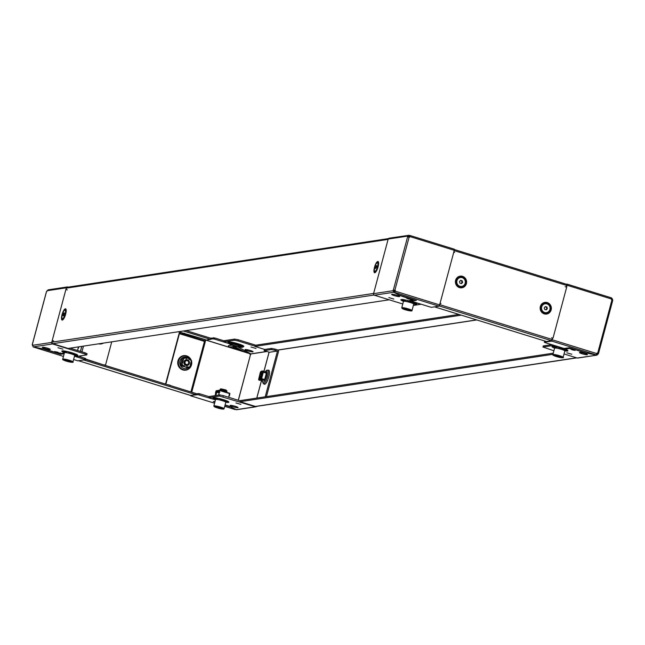 <?xml version="1.0" encoding="UTF-8"?>
<svg xmlns="http://www.w3.org/2000/svg" width="645" height="645" viewBox="0 0 645 645"><rect width="100%" height="100%" fill="white"/><g stroke="black" fill="none" stroke-linecap="round" stroke-linejoin="round"><path stroke-width="0.97" d="M454.515 249.599L566.737 284.34L566.35 286.952M552.676 337.996L551.572 340.745L546.436 341.519L434.488 306.851M439.229 305.988L440.406 303.231M454.088 252.179L454.443 249.567M565.81 349.526A6.773 0.879 15 0 1 563.472 349.219M555.522 346.962A6.773 0.879 15 0 1 554.458 346.478M571.801 354.258L566.81 352.815L571.801 354.258M587.232 354.782A4.12 0.532 -165 0 0 587.434 354.677A4.12 0.532 -165 0 0 584.16 353.25A4.12 0.532 -165 0 0 579.678 352.436A4.12 0.532 -165 0 0 579.468 352.541A4.12 0.532 -165 0 0 582.741 353.968A4.12 0.532 -165 0 0 587.232 354.782M555.676 346.744L555.256 346.591M572.099 349.816L570.809 349.114L575.155 350.404L572.099 349.816L572.212 349.397M555.031 345.68L565.81 349.066L569.511 348.502L569.68 347.857M555.014 345.72L553.628 345.244M543.332 346.115L543.082 347.034L553.579 345.438M543.082 347.034L553.902 350.799M564.036 353.936L577.211 358.015A1.234 1.177 81.4 0 0 577.71 358.056L597.06 355.121L577.211 358.015M573.179 348.937L583.902 352.549L596.56 355.081L596.649 353.887M573.115 349.203L569.511 348.502M611.363 299.183L611.468 297.982M544.686 341.181L544.348 342.253L545.122 342.616L564.012 348.461L569.374 347.744M543.388 345.905L551.685 344.648M565.197 286.759L566.713 287.049L567.116 284.131L566.399 284.235M552.636 338.133L551.806 341.1L544.404 342.229M567.116 284.131L611.363 297.837L611.379 298.966A0.887 0.839 81.4 0 0 611.936 299.99L597.73 353.017A0.887 0.839 81.4 0 0 596.754 353.565L596.157 354.75M611.936 299.99L612.75 300.368L598.544 353.396L597.367 353.065L596.931 353.92L598.012 354.25L598.479 353.42L597.367 353.065A0.887 0.839 81.4 0 0 597.23 353.049M612.581 300.231L612.645 299.643L611.508 299.635M611.831 298.111L612.645 299.643M569.382 347.76L564.496 348.502A1.177 1.121 -98.6 0 1 564.012 348.461M596.125 354.782L586.031 352.904M598.012 354.25L596.56 355.081M566.028 348.268L565.81 349.066M552.975 338.085L551.515 337.811M264.684 349.445L254.896 346.413L461.28 315.147M458.934 314.421L255.194 345.285L254.896 346.413M576.759 357.878L255.912 406.479A1.234 1.177 -98.6 0 1 255.412 406.439L240.085 401.698L240.383 400.569L553.265 353.17M552.959 354.298L240.085 401.698M388.83 297.587L393.821 299.03L388.83 297.587M391.846 294.273A4.12 0.532 15 0 1 396.336 295.079A4.12 0.532 15 0 1 399.61 296.507A4.12 0.532 15 0 1 399.408 296.611A4.12 0.532 15 0 1 394.917 295.797A4.12 0.532 15 0 1 391.644 294.37A4.12 0.532 15 0 1 391.846 294.273M454.612 252.461L453.798 252.082L454.314 249.196L410.067 235.498L409.333 236.578L409.631 235.457L408.995 235.296L408.696 236.425L409.672 236.788M410.792 299.554L406.673 298.224L410.792 299.554A1.234 1.08 118.5 0 1 410.284 299.28M413.356 305.448L420.863 304.295L409.293 300.586L413.131 299.957L400.4 295.716L393.732 292.266L394.031 291.137L395.054 291.338L394.756 292.467L439.003 306.165L440.116 303.134L440.938 303.513M394.031 291.137L394.53 290.25A0.887 0.839 81.4 0 1 395.087 291.282L395.45 291.226A0.887 0.839 81.4 0 0 394.893 290.202L409.107 237.175L407.567 236.876L407.543 236.126L408.995 235.296L389.137 238.19A1.234 1.177 81.4 0 0 388.193 239.061L373.56 293.66A1.234 1.177 81.4 0 0 374.374 295.2L402.77 303.997M408.188 299.054L408.325 298.546M409.107 237.175A0.887 0.839 81.4 0 0 410.083 236.618L409.72 236.675A0.887 0.839 81.4 0 1 409.236 237.191M394.458 290.242L393.386 289.903L392.918 290.734L393.99 291.064M408.559 237.021L408.696 236.425L407.543 236.126L388.193 239.061M409.583 235.441L409.277 236.57M394.53 290.25L393.386 289.903L407.592 236.876M439.697 304.924L395.45 291.226L394.369 292.427L394.667 291.298M399.392 295.104L416.428 300.377L411.268 301.159L430.159 307.012L431.602 307.286L439.003 306.165M411.268 301.159A1.177 1.121 -98.6 0 1 410.51 300.401M399.191 295.039L394.369 292.427M374.374 295.2L393.732 292.266L392.918 290.734L373.56 293.66M394.619 291.29L394.321 292.419M409.631 235.457L410.083 236.618L454.33 250.325M454.314 249.196L410.107 235.522M374.036 291.887L387.718 240.835M403.335 299.675A6.773 0.879 -165 0 0 404.399 300.159M412.34 302.416A6.773 0.879 -165 0 0 414.687 302.723M404.125 299.788L404.552 299.941M389.233 299.796L68.136 348.445L52.809 343.696A1.234 1.177 -98.6 0 1 51.987 342.164L52.398 340.649M66.072 289.605L66.467 288.122A1.234 1.177 -98.6 0 1 67.419 287.251L388.411 238.618M204.989 341.576L205.142 340.076M186.066 330.579L210.826 338.246L210.528 339.375L205.392 340.149M183.422 330.982L210.528 339.375M85.503 359.297L196.016 393.523L195.717 394.651L190.485 395.401M195.717 394.651L83.769 359.983M228.322 341.882A8.248 1.072 -165 0 0 227.919 342.205L228.249 343.011A7.716 1 15 0 1 228.62 342.713A7.716 1 15 0 1 237.384 344.333A7.716 1 15 0 1 243.084 346.986L243.778 346.446A8.248 1.072 -165 0 0 237.683 343.616A8.248 1.072 -165 0 0 228.322 341.882M215.43 397.844A6.773 0.879 -165 0 0 216.486 398.328M224.436 400.577A6.773 0.879 -165 0 0 226.774 400.884M190.178 358.394A7.361 6.998 81.4 0 0 177.972 360.821A7.361 6.998 81.4 0 0 191.267 365.618M267.369 370.149A7.022 1.983 -72.8 0 1 267.611 376.551A7.022 1.983 -72.8 0 1 263.225 383.517L264.224 384.178A7.361 2.08 -72.8 0 0 268.82 376.882A7.361 2.08 -72.8 0 0 268.562 370.166L266.57 370.319L264.942 371.891M240.908 404.383L235.917 402.948L240.908 404.383M251.01 347.034L256 348.469L251.01 347.034M237.884 407.704A4.12 0.532 15 0 1 233.393 406.89A4.12 0.532 15 0 1 230.128 405.463A4.12 0.532 15 0 1 230.33 405.366A4.12 0.532 15 0 1 234.82 406.173A4.12 0.532 15 0 1 238.086 407.6A4.12 0.532 15 0 1 237.884 407.704M245.294 349.517A4.12 0.532 -165 0 0 245.092 349.622A4.12 0.532 -165 0 0 248.357 351.049A4.12 0.532 -165 0 0 252.848 351.856A4.12 0.532 -165 0 0 253.05 351.759A4.12 0.532 -165 0 0 249.776 350.332A4.12 0.532 -165 0 0 245.294 349.517M236.586 348.236L232.813 347.357L234.796 348.51L238.569 349.388L236.586 348.236M238.086 346.712L240.617 346.333L233.063 343.987L230.531 344.374L238.086 346.712L238.376 345.639M224.178 340.762L223.839 341.834L228.483 343.398M234.691 339.093L238.295 339.786L237.989 340.915L234.393 340.221L234.691 339.093L224.202 340.681M238.295 339.786L255.767 345.204M256.589 406.374A1.234 1.177 -98.6 0 1 255.356 406.777L219.429 396.062L208.875 397.683L215.486 399.852M225.097 404.947L229.338 406.261L236.505 409.744L255.863 406.81M266.433 396.619L278.527 351.469A1.234 1.177 81.4 0 0 277.713 349.937L275.068 349.114L274.77 350.243L277.414 351.065L269.449 352.267L277.414 351.065M231.99 345.188L228.274 345.752L229.41 347.155L244.584 351.864L229.217 347.107L234.208 346.43A1.177 1.121 81.4 0 1 233.45 345.664M210.512 338.149L214.841 337.988L214.535 339.117L228.532 343.454M214.535 339.117L213.1 338.835L213.398 337.714M210.568 339.222L213.1 338.835M238.344 400.279L250.47 354.75A0.887 0.839 -98.6 0 1 249.913 353.718L245.503 351.09L244.487 351.823L234.208 346.43M209.214 396.611L208.932 397.651M219.429 396.062L219.727 394.933L209.238 396.522M219.727 394.933L223.331 395.635L223.025 396.764M240.303 400.892L223.331 395.635M237.537 346.752L251.01 353.936L267.006 351.509M237.989 340.915L254.96 346.172M234.393 340.221L223.896 341.81M269.481 352.291L269.013 352.38L263.966 371.197M265.216 396.804L277.455 351.138M179.399 333.683L203.175 340.979L179.431 333.626L165.862 384.186M191.75 392.208L205.271 341.761L203.167 340.987M179.431 333.626L180.318 333.489L180.616 332.36L179.729 332.498L179.036 333.739L165.539 384.089M205.215 341.689L205.642 340.117M250.542 354.758L251.01 353.936M234.893 409.478L224.726 406.334M215.47 399.884L198.136 394.684L190.557 395.433M209.133 396.699L199.877 393.837L199.571 394.966M230.426 406.85L234.982 409.511M198.136 394.684L198.434 393.555L195.911 393.934M198.434 393.555L199.877 393.837M235.014 346.679L235.159 346.163M214.841 337.988L224.097 340.858M244.487 351.823L244.786 350.695L237.505 346.744M205.271 341.761L191.702 392.192M191.218 392.039L170.167 385.517M166.99 384.533L170.24 385.242M180.616 332.36L205.271 339.576L204.965 340.705L203.175 340.979M184.22 333.062L183.922 334.191L204.965 340.705M183.922 334.191L180.318 333.489M269.449 352.267L264.111 350.614L271.166 349.55L271.464 348.421L275.068 349.114M271.464 348.421L264.41 349.485L264.111 350.614M274.77 350.243L271.166 349.55M233.974 347.421A1.234 1.08 -61.5 0 0 234.691 348.034L236.239 348.074M237.771 348.872L236.215 348.864A1.234 1.08 118.5 0 1 235.715 348.59M237.699 349.147L236.175 348.324M214.882 402.085L213.31 401.593L215.059 401.44M266.32 372.963L266.45 372.512L264.16 371.641L266.433 372.35L266.683 373.286L264.555 380.034M216.22 397.957L216.639 398.11M57.937 347.719L62.928 349.155L57.937 347.719M42.505 347.195A4.12 0.532 -165 0 0 42.296 347.3A4.12 0.532 -165 0 0 45.569 348.719A4.12 0.532 -165 0 0 50.06 349.534A4.12 0.532 -165 0 0 50.262 349.429A4.12 0.532 -165 0 0 46.988 348.002A4.12 0.532 -165 0 0 42.505 347.195M75.65 354.081A6.773 0.879 15 0 1 73.312 353.774M65.363 351.525A6.773 0.879 15 0 1 64.298 351.041M65.516 351.307L65.097 351.154M57.631 352.162L58.929 352.863L55.873 352.267L54.575 351.565L57.631 352.162M86.801 354.871L84.858 353.968L85.156 352.839L87.099 353.742L86.648 354.944L76.158 356.532L74.489 356.185M64.355 353.041L60.227 353.468L56.623 352.767L45.827 349.429L33.169 346.889L52.527 343.954A1.234 1.177 -98.6 0 1 51.713 342.422L66.338 287.815A1.234 1.177 -98.6 0 1 67.79 286.985L68.249 287.122M84.858 353.968L52.527 343.954M77.843 360.837L85.39 359.717L84.608 359.362L84.914 358.233L78.351 356.201M84.914 358.233L85.688 358.588L85.35 359.66M55.873 352.267A1.234 0.581 -79 0 1 55.591 351.767M85.156 352.839L70.031 348.155M98.524 343.841A7.361 6.998 81.4 0 0 103.49 343.084M105.482 365.223L111.746 341.834M65.846 289.597L67.362 289.887M46.496 291.669L48.44 289.919M33.169 346.889L32.355 344.615M33.064 345.011L32.25 344.632L46.456 291.605M33.645 347.066L63.46 356.403L33.701 347.107M84.608 359.362L74.481 356.225M33.645 347.075L43.513 348.977M53.68 340.939L52.189 340.649M104.321 365.126L85.575 359.015M104.393 364.844L106.336 365.747M64.169 353.742L60.566 354.29L60.146 352.775M186.969 364.949A2.354 2.241 -98.6 0 1 186.881 364.965L186.832 364.973A2.354 2.241 -98.6 0 1 184.913 360.942A2.354 2.241 -98.6 0 1 186.131 360.313A2.354 2.241 81.4 0 0 185.849 364.909A2.354 2.241 81.4 0 0 186.824 364.973M186.131 358.539A4.12 3.918 -98.6 0 1 186.542 358.531M184.494 366.183A4.12 3.918 -98.6 0 1 184.083 365.884M182.551 365.465L182.704 364.901L180.334 364.691L182.616 364.909L181.89 366.11L182.551 365.465L184.285 365.731L184.454 366.658L186.558 367.311L186.703 366.755A4.12 3.918 81.4 0 0 187.131 366.715M180.898 364.748L180.729 365.401L181.608 365.505L180.842 365.618L181.93 365.957M184.059 365.941L183.728 366.529L186.631 367.416M188.606 367.779L189.267 366.973M181.608 365.505L182.366 365.715M183.519 357.725L182.753 357.846L183.72 357.604L183.438 358.12M181.705 364.651L181.487 365.288M184.51 357.822L183.72 357.604M191.001 360.442L190.952 359.846M187.429 359.797A2.943 2.798 81.4 0 0 183.873 362.401A2.943 2.798 81.4 0 0 187.115 365.53A2.943 2.798 81.4 0 0 187.429 359.797M186.187 359.708A2.943 2.798 -98.6 0 1 189.38 362.821A2.943 2.798 -98.6 0 1 187.074 365.538M186.558 367.311L184.454 366.658M184.244 365.739L184.357 366.674M189.138 367.344L189.856 367.174L191.323 360.547L190.646 360.337L190.799 359.765L189.066 359.507L188.896 358.572L186.792 357.919L186.421 358.685L184.236 357.354L184.357 358.386M186.792 357.919L186.373 358.685M189.195 359.313L188.937 358.805L189.017 359.507M186.889 366.562L188.759 367.392L188.098 368.029L186.59 367.561L187.155 366.94M186.703 366.755L187.244 366.924L186.59 367.561M189.582 367.029L188.912 366.82L188.759 367.392M184.591 357.846L184.438 358.41L183.769 358.201L182.027 364.691M180.334 364.691L182.075 358.201L183.769 358.201M191.323 360.547L189.872 367.166L191.613 360.676M189.299 358.773L190.767 359.225L190.235 358.467A7.022 6.676 81.4 0 1 190.743 359.217L190.799 359.765M184.583 357.306L186.099 357.773L186.107 358.314M181.89 366.11L183.406 366.578L182.221 366.062M261.048 378.978A4.12 1.161 -72.8 0 0 261.338 378.55M260.556 380.195L264.321 380.244L262.039 379.542L262.16 378.76M262.144 379.365L264.418 380.066L264.579 379.494L261.378 378.542L261.193 379.518L262.039 379.542M263.16 371.359L264.361 371.625L262.418 371.665M263.934 372.246L264.168 371.802M264.716 379.494L264.531 380.131M259.54 377.027A2.943 0.83 -72.8 0 0 259.838 378.228A2.943 0.83 -72.8 0 0 259.951 378.228A2.943 0.83 -72.8 0 0 261.564 375.463A2.943 0.83 -72.8 0 0 261.58 372.6A2.943 0.83 -72.8 0 0 261.467 372.592A2.943 0.83 -72.8 0 0 260.661 373.415M259.983 378.228A2.943 0.83 107.2 0 1 259.806 377.559M261.177 373.132A2.943 0.83 107.2 0 1 261.701 372.681M259.282 379.865A0.589 0.556 81.4 0 0 259.54 380.034L260.516 380.34L259.04 380.115A0.589 0.556 -98.6 0 1 258.645 379.381L259.33 379.01L259.185 379.832L260.241 379.518M260.161 379.816L259.185 379.832M262.467 371.214L261.531 371.093L260.314 372.358L258.758 378.962M262.918 371.98L263.386 371.327M259.895 379.728L260.217 378.873L260.725 379.067A0.589 0.556 81.4 0 0 261.12 379.8L262.168 379.816L261.193 379.518M264.603 379.494L261.104 378.462L260.725 379.067M264.361 371.625L263.466 371.044A0.589 0.556 81.4 0 0 262.773 371.439L262.62 372.012L266.683 373.286L264.676 379.478L266.409 372.995M262.773 371.439L262.088 371.81L262.233 370.988M258.645 379.381L260.306 372.391M264.668 379.518L265.103 379.51M262.265 371.52A0.589 0.556 -98.6 0 1 262.958 371.117M263.595 371.625L263.071 371.464M260.693 371.754A0.589 0.556 -98.6 0 1 261.386 371.359M261.467 371.327A0.589 0.556 81.4 0 0 261.201 371.681L261.354 371.73M259.314 379.357L259.153 379.308A0.589 0.556 81.4 0 0 259.209 379.76M260.516 380.34L259.927 379.849M262.088 380.099L260.612 379.873A0.589 0.556 -98.6 0 1 260.225 379.147M545.21 306.754L546.412 307.125L546.815 308.778L546.234 309.358A1.475 1.403 81.4 0 0 545.13 306.827M545.001 303.795A4.491 4.265 81.4 0 0 541.736 310.205A4.491 4.265 81.4 0 0 546.347 312.664M542.808 304.956A4.491 4.265 81.4 0 0 546.468 312.648A4.491 4.265 81.4 0 0 549.613 306.254A4.491 4.265 81.4 0 0 542.808 304.956M545.396 306.56L546.952 307.044L547.355 308.697L546.202 309.866L544.638 309.382L544.243 307.73L545.396 306.56M546.412 307.125L546.952 307.044M546.815 308.778L547.355 308.697M545.678 309.705A1.475 1.403 81.4 0 0 546.234 309.358L545.847 309.753M460.466 280.511L461.675 280.881L461.876 281.712A1.475 1.403 81.4 0 0 460.393 280.583M460.264 277.552A4.491 4.265 81.4 0 0 456.676 283.05A4.491 4.265 81.4 0 0 461.61 286.42M456.918 283.018A4.491 4.265 81.4 0 0 461.731 286.404A4.491 4.265 81.4 0 0 465.198 280.922A4.491 4.265 81.4 0 0 460.385 277.535A4.491 4.265 81.4 0 0 456.918 283.018M459.498 281.486L460.659 280.317L462.215 280.801L462.618 282.454L461.457 283.623L459.901 283.139L459.498 281.486M461.675 280.881L462.215 280.801M462.078 282.534L461.498 283.115A1.475 1.403 81.4 0 0 461.876 281.712L462.078 282.534L462.618 282.454M460.941 283.461A1.475 1.403 81.4 0 0 461.498 283.115L461.111 283.51M375.374 271.481A4.491 1.266 -72.8 0 0 375.527 271.577A4.491 1.266 -72.8 0 0 375.704 271.585A4.491 1.266 -72.8 0 0 375.946 271.497A4.491 1.266 -72.8 0 0 376.083 271.4M377.285 262.765A4.491 1.266 -72.8 0 0 374.834 266.982A4.491 1.266 -72.8 0 0 374.801 271.351A4.491 1.266 -72.8 0 0 374.979 271.36A4.491 1.266 -72.8 0 0 377.43 267.143A4.491 1.266 -72.8 0 0 377.462 262.773A4.491 1.266 -72.8 0 0 377.285 262.765M376.769 265.611L376.656 266.982L375.495 268.514L375.608 267.143L376.769 265.611M378.478 263.297L378.542 263.426A4.491 1.266 -72.8 0 0 378.478 263.297A4.491 1.266 -72.8 0 0 378.18 262.999A4.491 1.266 -72.8 0 0 378.01 262.991M376.47 267.409L375.608 267.143M376.753 265.845L376.253 265.692M188.276 364.32A2.354 2.241 -98.6 0 1 184.704 363.635A2.354 2.241 -98.6 0 1 186.357 360.281A2.354 2.241 -98.6 0 1 188.276 364.32M187.066 364.941L187.058 364.941A2.354 2.241 -98.6 0 1 185.139 360.902A2.354 2.241 -98.6 0 1 186.357 360.281L186.349 360.281M188.13 364.006A1.951 1.854 -98.6 0 1 185.51 363.933A1.951 1.854 -98.6 0 1 185.542 361.176A1.951 1.854 -98.6 0 1 188.163 361.248A1.951 1.854 -98.6 0 1 188.13 364.006M186.881 364.965A2.354 2.241 -98.6 0 1 184.962 360.934A2.354 2.241 -98.6 0 1 186.26 360.297M260.951 373.27A2.354 0.661 107.2 0 1 261.088 373.173A2.354 0.661 107.2 0 1 261.209 373.124A2.354 0.661 107.2 0 1 261.306 373.124A2.354 0.661 107.2 0 1 261.289 375.422A2.354 0.661 107.2 0 1 260 377.631A2.354 0.661 107.2 0 1 259.927 377.639A2.354 0.661 107.2 0 1 259.919 377.631L259.911 377.631A2.354 0.661 107.2 0 1 259.75 377.47A2.354 0.661 107.2 0 1 259.669 377.132M261.306 373.124L261.322 373.132A2.354 0.661 107.2 0 1 261.322 373.132A2.354 0.661 107.2 0 1 261.523 373.423A2.354 0.661 107.2 0 1 261.354 375.277A2.354 0.661 107.2 0 1 260.257 377.51A2.354 0.661 107.2 0 1 260.024 377.639A2.354 0.661 107.2 0 1 259.911 377.631M260.733 373.399A1.951 0.548 107.2 0 1 260.83 375.172A1.951 0.548 107.2 0 1 259.733 377.132A1.951 0.548 107.2 0 1 259.524 376.994A1.951 0.548 107.2 0 1 259.709 375.1A1.951 0.548 107.2 0 1 260.628 373.439A1.951 0.548 107.2 0 1 260.733 373.399M261.564 373.681A1.951 0.548 107.2 0 1 261.628 373.842A1.951 0.548 107.2 0 1 261.483 375.374A1.951 0.548 107.2 0 1 260.588 377.22A1.951 0.548 107.2 0 1 260.435 377.317M261.628 373.842L261.523 373.423A2.354 0.661 107.2 0 1 261.757 373.294A2.354 0.661 107.2 0 1 261.846 373.294A2.354 0.661 107.2 0 1 261.886 373.31L261.846 373.294M260.451 377.801L260.491 377.809A2.354 0.661 107.2 0 1 260.451 377.801A2.354 0.661 107.2 0 1 260.249 377.519L260.588 377.22M62.936 318.815A4.491 1.266 -72.8 0 0 63.089 318.904A4.491 1.266 -72.8 0 0 63.266 318.92A4.491 1.266 -72.8 0 0 63.5 318.824A4.491 1.266 -72.8 0 0 63.637 318.735M66.04 310.632L66.096 310.761A4.491 1.266 -72.8 0 0 66.04 310.632A4.491 1.266 -72.8 0 0 65.742 310.334A4.491 1.266 -72.8 0 0 65.564 310.318M62.541 318.695A4.491 1.266 -72.8 0 0 64.992 314.478A4.491 1.266 -72.8 0 0 65.016 310.108A4.491 1.266 -72.8 0 0 64.847 310.1A4.491 1.266 -72.8 0 0 62.396 314.308A4.491 1.266 -72.8 0 0 62.363 318.678A4.491 1.266 -72.8 0 0 62.541 318.695M63.049 315.848L63.807 313.027L64.331 312.946L63.573 315.768L63.049 315.848M64.024 314.736L63.17 314.478M64.306 313.18L63.807 313.027M556.474 348.018L555.047 347.574L555.619 346.655M555.047 347.574L555.7 346.671M560.15 347.663L564.496 349.01M563.117 357.354L564.843 350.928A5.297 0.685 -165 0 0 558.699 348.59A5.297 0.685 -165 0 0 554.603 348.179L552.878 354.613A5.297 0.685 15 0 1 556.982 355.016A5.297 0.685 15 0 1 563.117 357.354C564.157 357.959 562.738 357.919 558.868 357.233C554.216 355.959 552.217 355.089 552.878 354.613M561.166 357.088L554.652 355.556L561.166 357.088M560.255 356.701L560.11 357.249M557.054 355.717L556.853 356.483M412.437 303.287A5.297 0.685 -165 0 0 406.866 301.626A5.297 0.685 -165 0 0 403.472 301.376L401.754 307.81A5.297 0.685 15 0 1 405.141 308.052A5.297 0.685 15 0 1 410.712 309.721A5.297 0.685 15 0 1 411.994 310.551L413.719 304.126A5.297 0.685 -165 0 0 412.437 303.287M404.576 308.592L410.043 310.285L405.721 309.681L403.52 308.753L404.576 308.592M409.132 309.898L408.986 310.447M405.931 308.915L405.721 309.681M405.35 301.215L403.915 300.772L404.496 299.852M403.915 300.772L404.576 299.861M409.027 300.86L413.372 302.207M68.539 353.146A5.297 0.685 -165 0 0 64.444 352.742L62.718 359.168A5.297 0.685 15 0 1 66.822 359.579A5.297 0.685 15 0 1 72.958 361.918L74.683 355.484A5.297 0.685 -165 0 0 68.539 353.146M64.492 360.112L71.006 361.643L64.492 360.112M70.095 361.264L69.95 361.805M66.895 360.273L66.693 361.039M66.314 352.573L64.887 352.138L65.459 351.211M64.887 352.138L65.54 351.227M78.4 347.091L77.545 350.485M69.983 352.218L74.336 353.565M78.48 347.083L77.948 349.058L78.746 347.163A0.589 0.556 81.4 0 0 78.746 346.833M226.959 391.023L225.855 389.935L220.88 388.822L220.195 389.209A3.531 0.46 15 0 1 221.3 389.225A3.531 0.46 15 0 1 226.121 390.539A3.531 0.46 15 0 1 226.959 391.023A3.531 0.46 15 0 1 226.895 391.16L226.379 391.338M226.258 391.378L221.566 389.757L220.026 389.959A3.531 0.46 -165 0 0 219.945 390.023A3.531 0.46 -165 0 0 219.985 390.12M226.693 391.918A3.531 0.46 -165 0 0 226.774 391.854A3.531 0.46 -165 0 0 226.734 391.757A3.531 0.46 -165 0 0 225.919 391.297A3.531 0.46 -165 0 0 221.098 389.991A3.531 0.46 -165 0 0 220.026 389.959M220.542 389.774L220.187 389.362A3.531 0.46 15 0 1 220.195 389.209M226.298 392.2L226.645 392.079A3.531 0.46 -165 0 0 226.726 392.015A3.531 0.46 -165 0 0 225.871 391.459A3.531 0.46 -165 0 0 221.05 390.152A3.531 0.46 -165 0 0 219.905 390.185A3.531 0.46 -165 0 0 219.905 390.225L229.588 393.224L228.669 397.288M219.485 391.829A3.531 0.46 -165 0 0 219.453 391.87A3.531 0.46 -165 0 0 219.445 391.886A5.297 0.685 -165 0 0 219.332 391.87L219.832 392.192M224.081 408.72L225.806 402.286A5.297 0.685 -165 0 0 224.525 401.456A5.297 0.685 -165 0 0 218.953 399.787A5.297 0.685 -165 0 0 215.567 399.545L213.842 405.971A5.297 0.685 15 0 1 217.236 406.221A5.297 0.685 15 0 1 222.799 407.882A5.297 0.685 15 0 1 224.081 408.72C223.855 409.543 220.904 409.027 215.245 407.172L213.842 405.971M221.074 408.608L215.615 406.922L219.929 407.527L222.13 408.446L221.074 408.608L221.219 408.067M218.018 407.076L217.817 407.842M225.976 392.104L221.469 390.709M218.139 392.144L217.494 392.241L218.179 391.991M218.574 395.111L219.284 392.458L218.631 392.071M215.857 395.522L216.575 392.87L217.76 392.079M219.639 391.217A3.765 0.492 -165 0 1 219.445 391.007A3.765 0.492 -165 0 1 219.639 390.894A3.765 0.492 -165 0 1 219.719 390.886A5.007 0.653 -165 0 0 219.3 390.838M218.494 390.814A5.007 0.653 -165 0 0 218.421 390.822A5.007 0.653 -165 0 0 218.389 391.225M225.96 392.096A3.83 0.5 -165 0 0 222.372 390.983M218.663 395.095L219.76 390.225A0.589 0.556 81.4 0 0 219.066 390.62L218.808 392.676L219.453 390.539M216.922 390.926L218.615 390.507M216.801 390.693L218.921 390.298M218.752 395.079L219.768 390.225M217.438 399.376L216.011 398.941L216.583 398.013M216.011 398.941L216.664 398.03M215.785 393.136L215.075 395.643M215.873 393.119L215.164 395.627M219.872 390.209L229.588 393.224M221.114 399.021L225.46 400.368M217.172 390.814L216.277 393.063L216.535 391.007A0.589 0.556 81.4 0 1 216.809 390.652M216.277 393.063L215.462 393.063L215.994 391.088A0.589 0.556 -98.6 0 1 216.68 390.693M215.462 393.063L216.002 392.982M218.808 392.676L217.994 392.676L218.526 390.701A0.589 0.556 -98.6 0 1 219.219 390.306M217.994 392.676L218.542 392.595M229.523 393.893L229.346 395.941L229.87 393.966A0.589 0.556 81.4 0 0 229.628 393.305M456.233 280.543A5.112 4.862 81.4 0 0 459.603 286.888A5.112 4.862 81.4 0 0 465.601 283.445A5.112 4.862 81.4 0 0 462.231 277.092A5.112 4.862 81.4 0 0 456.233 280.543M455.612 280.309A5.894 5.595 81.4 0 0 459.498 287.614A5.894 5.595 81.4 0 0 466.408 283.647A5.894 5.595 81.4 0 0 462.521 276.334A5.894 5.595 81.4 0 0 455.612 280.309M540.97 306.778A5.112 4.862 -98.6 0 1 546.968 303.335A5.112 4.862 -98.6 0 1 550.346 309.689A5.112 4.862 -98.6 0 1 544.348 313.131A5.112 4.862 -98.6 0 1 540.97 306.778M540.349 306.552A5.894 5.595 -98.6 0 1 547.258 302.578A5.894 5.595 -98.6 0 1 551.144 309.89A5.894 5.595 -98.6 0 1 544.235 313.857A5.894 5.595 -98.6 0 1 540.349 306.552M440.003 304.73L552.273 339.504M566.745 285.461L454.483 250.695M439.31 305.98L551.572 340.745M567.116 350.171A7.305 0.951 15 0 1 566.762 350.332A7.305 0.951 15 0 1 563.27 349.969L563.553 348.897M556.78 346.873L556.442 348.147A7.305 0.951 15 0 1 553.007 346.389M554.627 348.131A8.248 1.072 15 0 1 552.394 346.365A8.248 1.072 15 0 1 562.48 348.324A8.248 1.072 15 0 1 567.503 351.049A8.248 1.072 15 0 1 564.843 350.872M566.713 287.049L553.031 338.101M552.499 339.859L596.754 353.565M611.379 298.966L567.132 285.259M612.685 300.393L598.504 353.331M611.315 297.837L567.157 284.163M551.806 341.1L596.053 354.806M569.172 347.687L586.402 353.025M277.995 350.066L476.776 319.952M476.607 319.896L277.882 350.001M576.509 357.798L255.412 406.439M412.429 302.094L412.139 303.166A7.305 0.951 -165 0 0 415.638 303.529A7.305 0.951 -165 0 0 415.985 303.368M413.711 304.069A8.248 1.072 -165 0 0 416.38 304.247A8.248 1.072 -165 0 0 411.357 301.521A8.248 1.072 -165 0 0 401.263 299.562A8.248 1.072 -165 0 0 403.504 301.328M401.883 299.586A7.305 0.951 -165 0 0 405.318 301.336L405.657 300.07M440.116 303.134L453.798 252.082M62.097 318.445A5.112 1.443 -72.8 0 0 63.154 319.267A5.112 1.443 -72.8 0 0 64.129 318.098M62.033 314.72A5.894 1.661 -72.8 0 0 62.331 320.081A5.894 1.661 -72.8 0 0 65.653 314.171A5.894 1.661 -72.8 0 0 65.355 308.802A5.894 1.661 -72.8 0 0 62.033 314.72M66.145 311.591A5.112 1.443 -72.8 0 0 66 310.068A5.112 1.443 -72.8 0 0 64.661 310.156M377.107 262.821A5.112 1.443 107.2 0 1 378.438 262.733A5.112 1.443 107.2 0 1 378.591 264.257M374.479 267.385A5.894 1.661 107.2 0 1 377.793 261.467A5.894 1.661 107.2 0 1 378.091 266.837A5.894 1.661 107.2 0 1 374.769 272.754A5.894 1.661 107.2 0 1 374.479 267.385M376.575 270.763A5.112 1.443 107.2 0 1 375.592 271.94A5.112 1.443 107.2 0 1 374.535 271.11M51.987 342.164L373.624 293.435M388.097 239.4L66.467 288.122M52.809 343.696L374.036 295.031M178.133 331.78L180.213 332.425M180.366 332.401L178.286 331.756M190.581 395.433L78.634 360.765M241.778 347.276A6.773 0.879 15 0 1 233.49 345.664A6.773 0.879 15 0 1 229.37 343.43A6.773 0.879 15 0 1 237.65 345.035A6.773 0.879 15 0 1 241.778 347.276M213.971 397.755A7.305 0.951 -165 0 0 217.405 399.505L217.744 398.231M224.516 400.255L224.234 401.335A7.305 0.951 -165 0 0 227.725 401.69A7.305 0.951 -165 0 0 228.08 401.529M225.806 402.23A8.248 1.072 -165 0 0 228.467 402.407A8.248 1.072 -165 0 0 223.444 399.682A8.248 1.072 -165 0 0 213.358 397.731A8.248 1.072 -165 0 0 215.591 399.497M190.114 358.314L190.235 358.467A7.022 6.676 81.4 0 0 178.649 360.861A7.022 6.676 81.4 0 0 191.307 365.522A7.022 6.676 81.4 0 0 191.517 361.047L191.234 365.707M189.38 358.789A5.894 5.595 81.4 0 0 179.955 361.144A5.894 5.595 81.4 0 0 188.05 368.013M190.259 365.731A5.894 5.595 81.4 0 0 190.952 363.159M262.313 380.55A5.894 1.661 -72.8 0 0 263.886 381.824A5.894 1.661 -72.8 0 0 266.474 376.366A5.894 1.661 -72.8 0 0 266.877 371.601A5.894 1.661 -72.8 0 0 265.047 371.923M255.356 406.777L236.006 409.704M249.946 353.662L206.013 340.06M266.828 351.461L250.969 353.863M256.823 398.078L261.531 380.502M264.015 371.214L269.07 352.355M204.457 341.382L190.984 391.66M250.47 354.75L238.271 400.263M205.86 340.076L249.913 353.718M190.686 395.804L214.583 403.206L190.735 395.804M230.539 406.931L225.016 405.221M213.31 401.593L215.091 401.327M236.215 348.864L234.691 348.034M191.363 360.555A7.022 6.676 81.4 0 0 190.856 359.41L191.363 360.555M76.957 354.726A7.305 0.951 15 0 1 76.602 354.887A7.305 0.951 15 0 1 73.103 354.532L73.393 353.452M64.468 352.694A8.248 1.072 15 0 1 62.234 350.928A8.248 1.072 15 0 1 72.321 352.88A8.248 1.072 15 0 1 77.344 355.605A8.248 1.072 15 0 1 74.675 355.427M66.62 351.428L66.282 352.702A7.305 0.951 15 0 1 62.847 350.953M80.593 356.895L80.875 355.814M81.939 351.847L83.479 346.123M80.472 351.388L81.818 346.373L80.472 351.388M81.738 346.381L80.399 351.364M66.338 287.815L46.988 290.75M46.521 291.58L32.315 344.607M32.355 345.357L51.713 342.422M77.932 360.869L73.594 359.523M60.566 354.29L43.328 348.953M100.007 343.616A7.022 6.676 81.4 0 0 102.749 343.196M183.236 358.096L181.495 364.586M186.074 357.773L184.607 357.322M186.913 367.513L188.429 367.981M261.104 378.462L262.846 371.98M263.362 372.076L261.628 378.559M259.04 380.115L259.54 380.034M260.612 379.873L261.12 379.8M555.538 347.195L556.603 347.526M556.49 347.945L555.297 347.582M557.981 347.171L564.73 349.259L558.006 347.171M558.86 357.225A4.95 0.645 -165 0 0 562.593 357.427A4.95 0.645 -165 0 0 556.957 355.419A4.95 0.645 -165 0 0 553.225 355.218A4.95 0.645 -165 0 0 558.86 357.225M556.788 348.195A3.531 0.46 15 0 1 559.134 348.574A3.531 0.46 15 0 1 562.932 349.848M410.365 310.019A4.95 0.645 -165 0 0 403.617 308.189A4.95 0.645 -165 0 0 403.198 309.019A4.95 0.645 -165 0 0 409.946 310.85A4.95 0.645 -165 0 0 410.365 310.019M405.665 301.392A3.531 0.46 15 0 1 411.244 302.771A3.531 0.46 15 0 1 411.808 303.045M404.415 300.393L405.479 300.723M405.366 301.142L404.173 300.78M413.622 302.457L406.882 300.368L413.598 302.457M66.798 359.983A4.95 0.645 -165 0 0 63.057 359.781A4.95 0.645 -165 0 0 68.701 361.781A4.95 0.645 -165 0 0 72.434 361.982A4.95 0.645 -165 0 0 66.798 359.983M66.629 352.759A3.531 0.46 15 0 1 68.975 353.129A3.531 0.46 15 0 1 72.772 354.403M65.379 351.751L66.443 352.081M67.846 351.727L74.594 353.815L67.822 351.727M65.137 352.138L66.33 352.509M215.285 407.18A4.95 0.645 -165 0 0 222.041 409.019A4.95 0.645 -165 0 0 222.452 408.188A4.95 0.645 -165 0 0 215.704 406.35A4.95 0.645 -165 0 0 215.285 407.18M217.76 399.561A3.531 0.46 15 0 1 223.339 400.932A3.531 0.46 15 0 1 223.896 401.206M218.3 391.539L216.809 391.072M216.502 398.554L217.567 398.884M216.768 391.225L218.26 391.692M219.881 390.596L229.596 393.603M218.969 398.529L225.718 400.618L218.945 398.529M216.26 398.941L217.454 399.311M215.994 391.088L216.535 391.007M218.526 390.701L219.066 390.62M454.467 249.567L566.737 284.34M553.071 346.284L552.87 346.405C552.87 345.397 569.438 350.267 567.253 350.267L567.116 350.05M543.243 345.978L542.937 347.107M544.348 342.253L544.646 341.124M573.905 349.727L570.889 349.139M569.269 347.728L586.208 352.976M401.948 299.482L401.746 299.603C401.746 298.595 418.315 303.464 416.122 303.464L415.985 303.247M413.131 299.957L413.276 299.417M410.518 299.457L409.124 298.7M416.235 300.328L399.295 295.088M63.154 319.267L65.597 314.196L66 310.068M378.438 262.733L378.034 266.869L375.592 271.94M78.601 360.765L190.533 395.425M228.249 343.011C231.579 345.462 236.255 346.897 242.262 347.308L243.084 346.986M214.035 397.642L213.809 397.772C213.834 396.756 230.402 401.625 228.217 401.633L228.08 401.408M263.225 383.517L262.217 380.566M234.933 409.502L224.718 406.342M223.839 341.834L224.138 340.705M209.173 396.554L208.875 397.683M261.483 380.486L256.766 398.086M234.425 347.937L235.949 348.768M62.912 350.84L62.71 350.961C62.71 349.953 79.279 354.823 77.086 354.831L76.948 354.605M67.29 286.944L47.94 289.879M77.884 360.861L73.594 359.539M85.39 359.717L85.688 358.588M180.318 364.651L182.027 358.265M189.283 358.765L190.791 359.233M262.717 371.101L263.225 371.028M375.527 271.577L374.801 271.351M378.18 262.999L377.462 262.773M259.524 376.994L259.75 377.47M260.628 373.439L261.088 373.173M65.742 310.334L65.016 310.108M63.089 318.904L62.363 318.678M401.754 307.81L403.149 309.003C409.406 310.93 412.357 311.446 411.994 310.551M62.718 359.168C62.057 359.644 64.057 360.515 68.709 361.789C72.385 362.45 73.796 362.49 72.958 361.918M226.29 391.241L226.734 391.757M219.518 390.209L218.978 390.289"/></g></svg>
